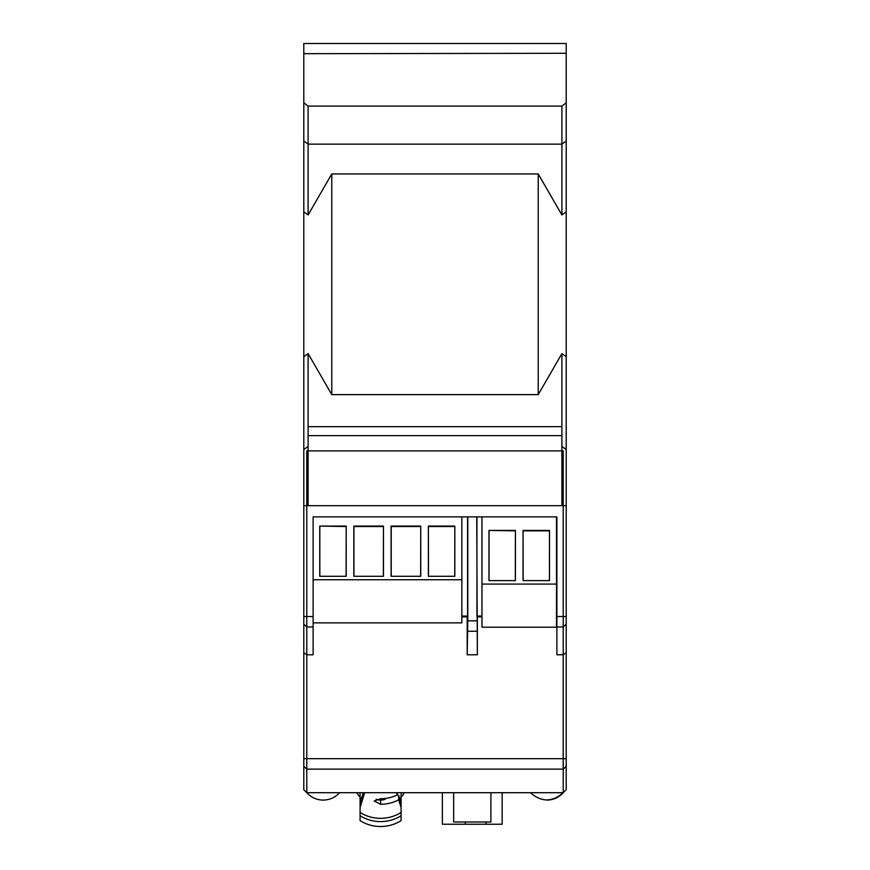 <?xml version="1.0" encoding="UTF-8"?>
<svg xmlns="http://www.w3.org/2000/svg" width="870" height="870" viewBox="0 0 870 870"><rect width="100%" height="100%" fill="white"/><g stroke="black" fill="none" stroke-linecap="round" stroke-linejoin="round"><path stroke-width="1.3" d="M303.793 652.739L303.793 789.721L306.784 792.7L339.583 792.7C335.167 797.507 329.697 799.976 323.183 800.106C316.658 799.976 311.188 797.507 306.784 792.7L306.784 450.899L563.216 450.899L563.216 654.784L556.887 654.784L556.887 516.878L313.113 516.878L313.113 654.784L306.784 654.784L303.793 652.739L303.793 505.687L306.784 505.687M552.037 53.309L303.793 53.69L303.793 43.5L566.207 43.5L566.207 53.298L552.037 53.298L566.207 53.298L566.207 652.739L563.216 654.784L563.216 792.7C558.812 797.507 553.353 799.976 546.838 800.106L550.819 799.737M566.207 652.739L566.207 789.721L563.216 792.7C552.287 802.303 541.357 802.303 530.417 792.7L563.216 792.7M476.749 516.878L477.347 654.784L477.347 616.852L481.969 616.852M477.347 654.784L467.201 654.784L467.799 620.821L476.749 620.821M467.799 516.878L467.799 620.821M467.201 654.784L467.201 616.852L461.839 616.852M530.417 792.7L339.583 792.7M481.969 616.058L476.945 616.058L477.347 616.852M467.201 616.852L467.592 616.058L461.839 616.058M467.592 616.058L467.592 516.878M476.945 516.878L476.945 616.058M566.207 505.687L563.216 505.687M490.908 792.7L490.908 821.998L453.64 821.998L453.64 792.7M502.164 792.7L502.164 824.238L486.025 824.238L486.025 821.998M465.298 821.998L465.298 824.238L486.025 824.238M442.384 824.238L442.384 792.7L442.384 824.238L465.298 824.238M356.961 792.7A26.089 23.446 0 0 0 360.082 797.257M360.55 797.779A26.089 23.446 0 0 0 361.55 798.79M399.613 798.79A26.089 23.446 0 0 0 400.613 797.779M401.081 797.257A26.089 23.446 0 0 0 404.202 792.7M386.236 798.312A5.96 2.61 0 0 1 376.188 799.247M313.113 579.746L461.839 579.746L461.839 622.876L313.113 622.876M461.839 516.878L461.839 579.746M454.825 526.089L454.825 576.288L428.388 576.288L428.388 526.089L454.825 526.089L454.76 576.288M420.743 526.089L420.743 576.288L391.108 576.288L391.108 526.089L420.743 526.089L420.634 576.288M383.463 526.089L383.463 576.288L353.84 576.288L353.84 526.089L383.463 526.089L383.365 576.288M346.195 526.089L346.195 576.288L319.758 576.288L319.758 526.089L346.195 526.089L346.086 576.288M319.758 526.089L346.086 526.524M319.823 526.524L319.823 576.288M353.938 576.288L353.938 526.524L383.365 526.524M391.217 576.288L391.217 526.524L420.634 526.524M428.486 576.288L428.388 526.089M428.486 526.524L454.76 526.524M481.969 627.205L481.969 584.074L556.517 584.074L556.517 627.205L481.969 627.205M481.969 516.878L481.969 584.074M549.492 530.417L549.492 580.616L523.055 580.616L523.055 530.417L549.492 530.417L549.427 580.616M515.421 530.417L515.421 580.616L488.983 580.616L488.983 530.417L515.421 530.417L515.312 580.616M556.517 516.878L556.517 584.074M488.983 530.417L515.312 530.852M489.049 530.852L489.049 580.616M523.164 580.616L523.055 530.417M523.164 530.852L549.427 530.852M363.16 792.7L360.082 804.38L360.082 792.7M401.081 792.7L401.081 812.449A35.409 31.831 0 0 1 360.082 812.449L360.082 815.723A35.409 31.831 0 0 0 401.081 815.723L401.081 812.449M397.209 792.7L397.209 794.995A35.409 31.831 180 0 1 380.581 798.725L374.241 800.987L380.581 804.282A35.409 31.831 0 0 0 398.678 799.813L398.678 795.234L396.698 795.234M397.209 794.995L396.524 792.7M364.639 792.7L360.082 807.556L360.082 812.449M401.081 807.556L398.678 799.813M398.678 795.234L401.081 804.38M360.082 815.723L360.082 820.627A35.409 31.831 0 0 0 401.081 820.627L401.081 815.723M360.082 804.38L360.082 807.556M566.207 449.518L561.9 446.43L561.9 505.687L308.1 505.687L308.1 426.67L561.9 426.67L561.9 446.43L561.9 435.62L308.1 435.62L308.1 446.43L303.793 449.518L303.793 356.7L308.1 353.611L308.1 426.67M308.1 353.611L331.774 394.621L538.226 394.621L561.9 353.611L561.9 426.67M538.226 173.957L331.774 173.957L308.1 214.955L308.1 144.137L561.9 144.137L561.9 214.955L538.226 173.957L538.226 394.621M331.774 394.621L331.774 173.957M303.793 356.7L303.793 211.867L308.1 214.955M303.793 141.049L308.1 144.137L308.1 106.086L303.793 102.769L303.793 211.867M303.793 505.687L303.793 449.518M308.1 106.086L561.9 106.086L561.9 144.137L566.207 141.049M308.1 53.679L303.793 53.679L303.793 102.769M566.207 356.7L561.9 353.611M566.207 102.769L561.9 106.086M566.207 211.867L561.9 214.955M566.207 624.192L563.216 626.976L556.887 626.976M566.207 616.536L556.887 616.536M303.793 624.192L306.784 626.976L313.113 626.976M303.793 616.536L313.113 616.536M303.793 766.339L306.784 769.123L563.216 769.123L566.207 766.339M303.793 758.683L566.207 758.683M476.814 631.261L467.734 631.261M360.082 797.779L361.822 797.779M399.341 797.779L401.081 797.779M360.082 799.356L361.398 799.356M399.754 799.356L401.081 799.356M380.581 804.282L380.581 800.096"/></g></svg>
